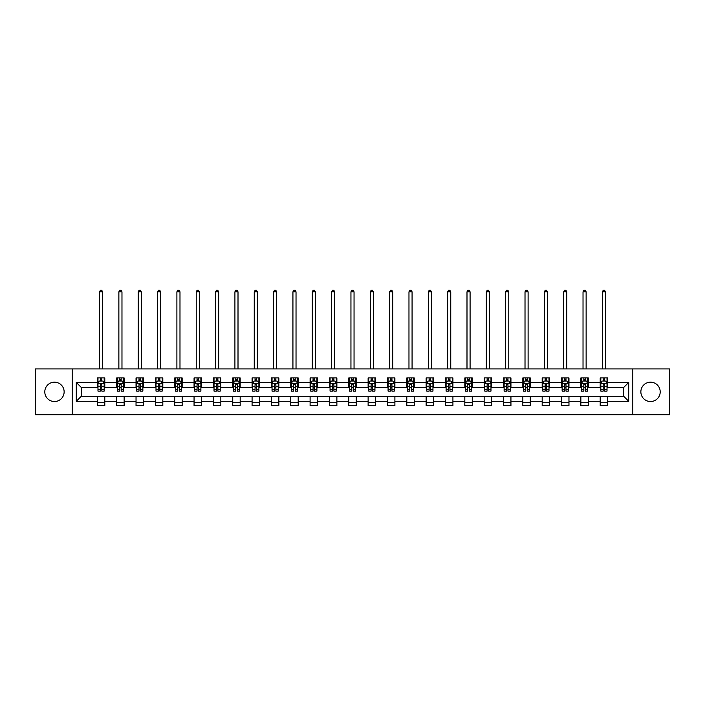 <?xml version="1.0" encoding="UTF-8"?>
<svg xmlns="http://www.w3.org/2000/svg" width="705" height="705" viewBox="0 0 705 705"><rect width="100%" height="100%" fill="white"/><g stroke="black" fill="none" stroke-linecap="round" stroke-linejoin="round"><path stroke-width="1.06" d="M650.53 382.189A9.667 9.667 0 0 0 640.863 391.865A9.667 9.667 0 0 0 650.53 401.533A9.667 9.667 0 0 0 660.206 391.865A9.667 9.667 0 0 0 650.53 382.189M54.47 382.189A9.667 9.667 0 0 0 44.794 391.865A9.667 9.667 0 0 0 54.47 401.533A9.667 9.667 0 0 0 64.137 391.865A9.667 9.667 0 0 0 54.47 382.189M632.808 414.796L669.75 414.796L669.75 368.926L632.808 368.926L632.808 414.796L72.192 414.796L72.192 368.926L35.25 368.926L35.25 414.796L72.192 414.796M632.808 368.926L72.192 368.926M607.639 382.436L607.639 377.915L600.202 377.915L600.202 382.436L588.296 382.436L588.296 377.915L580.858 377.915L580.858 382.436L568.961 382.436L568.961 377.915L561.524 377.915L561.524 382.436L549.618 382.436L549.618 377.915L542.18 377.915L542.18 382.436L530.283 382.436L530.283 377.915L522.837 377.915L522.837 382.436L510.94 382.436L510.94 377.915L503.502 377.915L503.502 382.436L491.596 382.436L491.596 377.915L484.159 377.915L484.159 382.436L472.262 382.436L472.262 377.915L464.824 377.915L464.824 382.436L452.918 382.436L452.918 377.915L445.481 377.915L445.481 382.436L433.575 382.436L433.575 377.915L426.137 377.915L426.137 382.436L414.24 382.436L414.24 377.915L406.803 377.915L406.803 382.436L394.897 382.436L394.897 377.915L387.459 377.915L387.459 382.436L375.562 382.436L375.562 377.915L368.125 377.915L368.125 382.436L356.219 382.436L356.219 377.915L348.781 377.915L348.781 382.436L336.875 382.436L336.875 377.915L329.438 377.915L329.438 382.436L317.541 382.436L317.541 377.915L310.103 377.915L310.103 382.436L298.197 382.436L298.197 377.915L290.76 377.915L290.76 382.436L278.863 382.436L278.863 377.915L271.425 377.915L271.425 382.436L259.519 382.436L259.519 377.915L252.082 377.915L252.082 382.436L240.176 382.436L240.176 377.915L232.738 377.915L232.738 382.436L220.841 382.436L220.841 377.915L213.403 377.915L213.403 382.436L201.498 382.436L201.498 377.915L194.06 377.915L194.06 382.436L182.163 382.436L182.163 377.915L174.717 377.915L174.717 382.436L162.82 382.436L162.82 377.915L155.382 377.915L155.382 382.436L143.476 382.436L143.476 377.915L136.039 377.915L136.039 382.436L124.142 382.436L124.142 377.915L116.704 377.915L116.704 382.436L104.798 382.436L104.798 377.915L97.361 377.915L97.361 382.436L76.29 382.436L76.29 401.286L81.242 396.325L97.361 396.325L97.361 405.807L104.798 405.807L104.798 396.325L116.704 396.325L116.704 405.807L124.142 405.807L124.142 396.325L136.039 396.325L136.039 405.807L143.476 405.807L143.476 396.325L155.382 396.325L155.382 405.807L162.82 405.807L162.82 396.325L174.717 396.325L174.717 405.807L182.163 405.807L182.163 396.325L194.06 396.325L194.06 405.807L201.498 405.807L201.498 396.325L213.403 396.325L213.403 405.807L220.841 405.807L220.841 396.325L232.738 396.325L232.738 405.807L240.176 405.807L240.176 396.325L252.082 396.325L252.082 405.807L259.519 405.807L259.519 396.325L271.425 396.325L271.425 405.807L278.863 405.807L278.863 396.325L290.76 396.325L290.76 405.807L298.197 405.807L298.197 396.325L310.103 396.325L310.103 405.807L317.541 405.807L317.541 396.325L329.438 396.325L329.438 405.807L336.875 405.807L336.875 396.325L348.781 396.325L348.781 405.807L356.219 405.807L356.219 396.325L368.125 396.325L368.125 405.807L375.562 405.807L375.562 396.325L387.459 396.325L387.459 405.807L394.897 405.807L394.897 396.325L406.803 396.325L406.803 405.807L414.24 405.807L414.24 396.325L426.137 396.325L426.137 405.807L433.575 405.807L433.575 396.325L445.481 396.325L445.481 405.807L452.918 405.807L452.918 396.325L464.824 396.325L464.824 405.807L472.262 405.807L472.262 396.325L484.159 396.325L484.159 405.807L491.596 405.807L491.596 396.325L503.502 396.325L503.502 405.807L510.94 405.807L510.94 396.325L522.837 396.325L522.837 405.807L530.283 405.807L530.283 396.325L542.18 396.325L542.18 405.807L549.618 405.807L549.618 396.325L561.524 396.325L561.524 405.807L568.961 405.807L568.961 396.325L580.858 396.325L580.858 405.807L588.296 405.807L588.296 396.325L600.202 396.325L600.202 405.807L607.639 405.807L607.639 396.325L623.758 396.325L623.758 387.398L607.639 387.398L607.639 382.436L628.71 382.436L628.71 401.286L607.639 401.286M600.202 401.286L588.296 401.286M580.858 401.286L568.961 401.286M561.524 401.286L549.618 401.286M542.18 401.286L530.283 401.286M522.837 401.286L510.94 401.286M503.502 401.286L491.596 401.286M484.159 401.286L472.262 401.286M464.824 401.286L452.918 401.286M445.481 401.286L433.575 401.286M426.137 401.286L414.24 401.286M406.803 401.286L394.897 401.286M387.459 401.286L375.562 401.286M368.125 401.286L356.219 401.286M348.781 401.286L336.875 401.286M329.438 401.286L317.541 401.286M310.103 401.286L298.197 401.286M290.76 401.286L278.863 401.286M271.425 401.286L259.519 401.286M252.082 401.286L240.176 401.286M232.738 401.286L220.841 401.286M213.403 401.286L201.498 401.286M194.06 401.286L182.163 401.286M174.717 401.286L162.82 401.286M155.382 401.286L143.476 401.286M136.039 401.286L124.142 401.286M116.704 401.286L104.798 401.286M97.361 401.286L76.29 401.286M600.202 382.436L600.202 387.398L588.296 387.398L588.296 382.436M580.858 382.436L580.858 387.398L568.961 387.398L568.961 382.436M561.524 382.436L561.524 387.398L549.618 387.398L549.618 382.436M542.18 382.436L542.18 387.398L530.283 387.398L530.283 382.436M522.837 382.436L522.837 387.398L510.94 387.398L510.94 382.436M503.502 382.436L503.502 387.398L491.596 387.398L491.596 382.436M484.159 382.436L484.159 387.398L472.262 387.398L472.262 382.436M464.824 382.436L464.824 387.398L452.918 387.398L452.918 382.436M445.481 382.436L445.481 387.398L433.575 387.398L433.575 382.436M426.137 382.436L426.137 387.398L414.24 387.398L414.24 382.436M406.803 382.436L406.803 387.398L394.897 387.398L394.897 382.436M387.459 382.436L387.459 387.398L375.562 387.398L375.562 382.436M368.125 382.436L368.125 387.398L356.219 387.398L356.219 382.436M348.781 382.436L348.781 387.398L336.875 387.398L336.875 382.436M329.438 382.436L329.438 387.398L317.541 387.398L317.541 382.436M310.103 382.436L310.103 387.398L298.197 387.398L298.197 382.436M290.76 382.436L290.76 387.398L278.863 387.398L278.863 382.436M271.425 382.436L271.425 387.398L259.519 387.398L259.519 382.436M252.082 382.436L252.082 387.398L240.176 387.398L240.176 382.436M232.738 382.436L232.738 387.398L220.841 387.398L220.841 382.436M213.403 382.436L213.403 387.398L201.498 387.398L201.498 382.436M194.06 382.436L194.06 387.398L182.163 387.398L182.163 382.436M174.717 382.436L174.717 387.398L162.82 387.398L162.82 382.436M155.382 382.436L155.382 387.398L143.476 387.398L143.476 382.436M136.039 382.436L136.039 387.398L124.142 387.398L124.142 382.436M116.704 382.436L116.704 387.398L104.798 387.398L104.798 382.436M97.361 382.436L97.361 387.398L81.242 387.398L76.29 382.436M81.242 387.398L81.242 396.325M628.71 401.286L623.758 396.325M623.758 387.398L628.71 382.436M97.361 381.017L97.977 381.017M100.339 381.017L101.828 381.017M104.181 381.017L104.798 381.017M97.361 387.274L97.977 387.274M100.339 387.274L101.828 387.274M104.181 387.274L104.798 387.274M97.361 396.448L104.798 396.448M97.361 402.714L104.798 402.714M116.704 396.448L124.142 396.448M116.704 402.714L124.142 402.714M116.704 381.017L117.321 381.017M119.674 381.017L121.163 381.017M123.516 381.017L124.142 381.017M116.704 387.274L117.321 387.274M119.674 387.274L121.163 387.274M123.516 387.274L124.142 387.274M136.039 396.448L143.476 396.448M136.039 402.714L143.476 402.714M136.039 381.017L136.664 381.017M139.017 381.017L140.506 381.017M142.859 381.017L143.476 381.017M136.039 387.274L136.664 387.274M139.017 387.274L140.506 387.274M142.859 387.274L143.476 387.274M155.382 396.448L162.82 396.448M155.382 402.714L162.82 402.714M155.382 381.017L155.999 381.017M158.361 381.017L159.841 381.017M162.203 381.017L162.82 381.017M155.382 387.274L155.999 387.274M158.361 387.274L159.841 387.274M162.203 387.274L162.82 387.274M174.717 396.448L182.163 396.448M174.717 402.714L182.163 402.714M174.717 381.017L175.342 381.017M177.695 381.017L179.185 381.017M181.537 381.017L182.163 381.017M174.717 387.274L175.342 387.274M177.695 387.274L179.185 387.274M181.537 387.274L182.163 387.274M194.06 396.448L201.498 396.448M194.06 402.714L201.498 402.714M194.06 381.017L194.677 381.017M197.039 381.017L198.528 381.017M200.881 381.017L201.498 381.017M194.06 387.274L194.677 387.274M197.039 387.274L198.528 387.274M200.881 387.274L201.498 387.274M213.403 396.448L220.841 396.448M213.403 402.714L220.841 402.714M213.403 381.017L214.02 381.017M216.373 381.017L217.863 381.017M220.216 381.017L220.841 381.017M213.403 387.274L214.02 387.274M216.373 387.274L217.863 387.274M220.216 387.274L220.841 387.274M232.738 396.448L240.176 396.448M232.738 402.714L240.176 402.714M232.738 381.017L233.364 381.017M235.717 381.017L237.206 381.017M239.559 381.017L240.176 381.017M232.738 387.274L233.364 387.274M235.717 387.274L237.206 387.274M239.559 387.274L240.176 387.274M252.082 396.448L259.519 396.448M252.082 402.714L259.519 402.714M252.082 381.017L252.698 381.017M255.06 381.017L256.541 381.017M258.902 381.017L259.519 381.017M252.082 387.274L252.698 387.274M255.06 387.274L256.541 387.274M258.902 387.274L259.519 387.274M271.425 396.448L278.863 396.448M271.425 402.714L278.863 402.714M271.425 381.017L272.042 381.017M274.395 381.017L275.884 381.017M278.237 381.017L278.863 381.017M271.425 387.274L272.042 387.274M274.395 387.274L275.884 387.274M278.237 387.274L278.863 387.274M290.76 396.448L298.197 396.448M290.76 402.714L298.197 402.714M290.76 381.017L291.376 381.017M293.738 381.017L295.228 381.017M297.58 381.017L298.197 381.017M290.76 387.274L291.376 387.274M293.738 387.274L295.228 387.274M297.58 387.274L298.197 387.274M310.103 396.448L317.541 396.448M310.103 402.714L317.541 402.714M310.103 381.017L310.72 381.017M313.073 381.017L314.562 381.017M316.915 381.017L317.541 381.017M310.103 387.274L310.72 387.274M313.073 387.274L314.562 387.274M316.915 387.274L317.541 387.274M329.438 396.448L336.875 396.448M329.438 402.714L336.875 402.714M329.438 381.017L330.063 381.017M332.416 381.017L333.906 381.017M336.259 381.017L336.875 381.017M329.438 387.274L330.063 387.274M332.416 387.274L333.906 387.274M336.259 387.274L336.875 387.274M348.781 396.448L356.219 396.448M348.781 402.714L356.219 402.714M348.781 381.017L349.398 381.017M351.76 381.017L353.24 381.017M355.602 381.017L356.219 381.017M348.781 387.274L349.398 387.274M351.76 387.274L353.24 387.274M355.602 387.274L356.219 387.274M368.125 396.448L375.562 396.448M368.125 402.714L375.562 402.714M368.125 381.017L368.741 381.017M371.094 381.017L372.584 381.017M374.937 381.017L375.562 381.017M368.125 387.274L368.741 387.274M371.094 387.274L372.584 387.274M374.937 387.274L375.562 387.274M387.459 396.448L394.897 396.448M387.459 402.714L394.897 402.714M387.459 381.017L388.085 381.017M390.438 381.017L391.927 381.017M394.28 381.017L394.897 381.017M387.459 387.274L388.085 387.274M390.438 387.274L391.927 387.274M394.28 387.274L394.897 387.274M406.803 396.448L414.24 396.448M406.803 402.714L414.24 402.714M406.803 381.017L407.419 381.017M409.772 381.017L411.262 381.017M413.623 381.017L414.24 381.017M406.803 387.274L407.419 387.274M409.772 387.274L411.262 387.274M413.623 387.274L414.24 387.274M426.137 396.448L433.575 396.448M426.137 402.714L433.575 402.714M426.137 381.017L426.763 381.017M429.116 381.017L430.605 381.017M432.958 381.017L433.575 381.017M426.137 387.274L426.763 387.274M429.116 387.274L430.605 387.274M432.958 387.274L433.575 387.274M445.481 396.448L452.918 396.448M445.481 402.714L452.918 402.714M445.481 381.017L446.098 381.017M448.459 381.017L449.94 381.017M452.302 381.017L452.918 381.017M445.481 387.274L446.098 387.274M448.459 387.274L449.94 387.274M452.302 387.274L452.918 387.274M464.824 396.448L472.262 396.448M464.824 402.714L472.262 402.714M464.824 381.017L465.441 381.017M467.794 381.017L469.283 381.017M471.636 381.017L472.262 381.017M464.824 387.274L465.441 387.274M467.794 387.274L469.283 387.274M471.636 387.274L472.262 387.274M484.159 396.448L491.596 396.448M484.159 402.714L491.596 402.714M484.159 381.017L484.784 381.017M487.137 381.017L488.627 381.017M490.98 381.017L491.596 381.017M484.159 387.274L484.784 387.274M487.137 387.274L488.627 387.274M490.98 387.274L491.596 387.274M503.502 396.448L510.94 396.448M503.502 402.714L510.94 402.714M503.502 381.017L504.119 381.017M506.472 381.017L507.961 381.017M510.323 381.017L510.94 381.017M503.502 387.274L504.119 387.274M506.472 387.274L507.961 387.274M510.323 387.274L510.94 387.274M522.837 396.448L530.283 396.448M522.837 402.714L530.283 402.714M522.837 381.017L523.462 381.017M525.815 381.017L527.305 381.017M529.658 381.017L530.283 381.017M522.837 387.274L523.462 387.274M525.815 387.274L527.305 387.274M529.658 387.274L530.283 387.274M542.18 396.448L549.618 396.448M542.18 402.714L549.618 402.714M542.18 381.017L542.797 381.017M545.159 381.017L546.639 381.017M549.001 381.017L549.618 381.017M542.18 387.274L542.797 387.274M545.159 387.274L546.639 387.274M549.001 387.274L549.618 387.274M561.524 396.448L568.961 396.448M561.524 402.714L568.961 402.714M561.524 381.017L562.141 381.017M564.493 381.017L565.983 381.017M568.336 381.017L568.961 381.017M561.524 387.274L562.141 387.274M564.493 387.274L565.983 387.274M568.336 387.274L568.961 387.274M580.858 396.448L588.296 396.448M580.858 402.714L588.296 402.714M580.858 381.017L581.484 381.017M583.837 381.017L585.326 381.017M587.679 381.017L588.296 381.017M580.858 387.274L581.484 387.274M583.837 387.274L585.326 387.274M587.679 387.274L588.296 387.274M600.202 396.448L607.639 396.448M600.202 402.714L607.639 402.714M600.202 381.017L600.819 381.017M603.172 381.017L604.661 381.017M607.023 381.017L607.639 381.017M600.202 387.274L600.819 387.274M603.172 387.274L604.661 387.274M607.023 387.274L607.639 387.274M101.828 379.528L100.339 379.528M104.181 389.565L101.828 389.565L101.828 391.116L104.181 391.116L104.181 383.555L102.939 381.079L99.22 381.079L97.977 383.555L97.977 391.116L100.339 391.116L100.339 389.565L97.977 389.565M97.977 383.555L97.977 377.915M104.181 383.555L104.181 377.915M100.339 381.079L100.339 377.915M101.828 377.915L101.828 381.079M101.828 389.565L101.828 384.489L100.339 384.489L100.339 389.565M102.63 368.926L102.63 291.817L99.528 291.817L99.528 368.926M99.528 291.817L100.462 290.204L101.696 290.204L102.63 291.817M121.163 379.528L119.674 379.528M123.516 389.565L121.163 389.565L121.163 391.116L123.516 391.116L123.516 383.555L122.282 381.079L118.563 381.079L117.321 383.555L117.321 391.116L119.674 391.116L119.674 389.565L117.321 389.565M117.321 383.555L117.321 377.915M123.516 383.555L123.516 377.915M119.674 381.079L119.674 377.915M121.163 377.915L121.163 381.079M121.163 389.565L121.163 384.489L119.674 384.489L119.674 389.565M121.974 368.926L121.974 291.817L118.872 291.817L118.872 368.926M118.872 291.817L119.797 290.204L121.04 290.204L121.974 291.817M140.506 379.528L139.017 379.528M142.859 389.565L140.506 389.565L140.506 391.116L142.859 391.116L142.859 383.555L141.617 381.079L137.898 381.079L136.664 383.555L136.664 391.116L139.017 391.116L139.017 389.565L136.664 389.565M136.664 383.555L136.664 377.915M142.859 383.555L142.859 377.915M139.017 381.079L139.017 377.915M140.506 377.915L140.506 381.079M140.506 389.565L140.506 384.489L139.017 384.489L139.017 389.565M141.308 368.926L141.308 291.817L138.206 291.817L138.206 368.926M138.206 291.817L139.141 290.204L140.383 290.204L141.308 291.817M159.841 379.528L158.361 379.528M162.203 389.565L159.841 389.565L159.841 391.116L162.203 391.116L162.203 383.555L160.96 381.079L157.241 381.079L155.999 383.555L155.999 391.116L158.361 391.116L158.361 389.565L155.999 389.565M155.999 383.555L155.999 377.915M162.203 383.555L162.203 377.915M158.361 381.079L158.361 377.915M159.841 377.915L159.841 381.079M159.841 389.565L159.841 384.489L158.361 384.489L158.361 389.565M160.652 368.926L160.652 291.817L157.55 291.817L157.55 368.926M157.55 291.817L158.484 290.204L159.718 290.204L160.652 291.817M179.185 379.528L177.695 379.528M181.537 389.565L179.185 389.565L179.185 391.116L181.537 391.116L181.537 383.555L180.304 381.079L176.585 381.079L175.342 383.555L175.342 391.116L177.695 391.116L177.695 389.565L175.342 389.565M175.342 383.555L175.342 377.915M181.537 383.555L181.537 377.915M177.695 381.079L177.695 377.915M179.185 377.915L179.185 381.079M179.185 389.565L179.185 384.489L177.695 384.489L177.695 389.565M179.987 368.926L179.987 291.817L176.893 291.817L176.893 368.926M176.893 291.817L177.819 290.204L179.061 290.204L179.987 291.817M198.528 379.528L197.039 379.528M200.881 389.565L198.528 389.565L198.528 391.116L200.881 391.116L200.881 383.555L199.638 381.079L195.919 381.079L194.677 383.555L194.677 391.116L197.039 391.116L197.039 389.565L194.677 389.565M194.677 383.555L194.677 377.915M200.881 383.555L200.881 377.915M197.039 381.079L197.039 377.915M198.528 377.915L198.528 381.079M198.528 389.565L198.528 384.489L197.039 384.489L197.039 389.565M199.33 368.926L199.33 291.817L196.228 291.817L196.228 368.926M196.228 291.817L197.162 290.204L198.396 290.204L199.33 291.817M217.863 379.528L216.373 379.528M220.216 389.565L217.863 389.565L217.863 391.116L220.216 391.116L220.216 383.555L218.982 381.079L215.263 381.079L214.02 383.555L214.02 391.116L216.373 391.116L216.373 389.565L214.02 389.565M214.02 383.555L214.02 377.915M220.216 383.555L220.216 377.915M216.373 381.079L216.373 377.915M217.863 377.915L217.863 381.079M217.863 389.565L217.863 384.489L216.373 384.489L216.373 389.565M218.673 368.926L218.673 291.817L215.571 291.817L215.571 368.926M215.571 291.817L216.497 290.204L217.739 290.204L218.673 291.817M237.206 379.528L235.717 379.528M239.559 389.565L237.206 389.565L237.206 391.116L239.559 391.116L239.559 383.555L238.316 381.079L234.598 381.079L233.364 383.555L233.364 391.116L235.717 391.116L235.717 389.565L233.364 389.565M233.364 383.555L233.364 377.915M239.559 383.555L239.559 377.915M235.717 381.079L235.717 377.915M237.206 377.915L237.206 381.079M237.206 389.565L237.206 384.489L235.717 384.489L235.717 389.565M238.008 368.926L238.008 291.817L234.915 291.817L234.915 368.926M234.915 291.817L235.84 290.204L237.083 290.204L238.008 291.817M256.541 379.528L255.06 379.528M258.902 389.565L256.541 389.565L256.541 391.116L258.902 391.116L258.902 383.555L257.66 381.079L253.941 381.079L252.698 383.555L252.698 391.116L255.06 391.116L255.06 389.565L252.698 389.565M252.698 383.555L252.698 377.915M258.902 383.555L258.902 377.915M255.06 381.079L255.06 377.915M256.541 377.915L256.541 381.079M256.541 389.565L256.541 384.489L255.06 384.489L255.06 389.565M257.351 368.926L257.351 291.817L254.249 291.817L254.249 368.926M254.249 291.817L255.184 290.204L256.417 290.204L257.351 291.817M275.884 379.528L274.395 379.528M278.237 389.565L275.884 389.565L275.884 391.116L278.237 391.116L278.237 383.555L277.003 381.079L273.284 381.079L272.042 383.555L272.042 391.116L274.395 391.116L274.395 389.565L272.042 389.565M272.042 383.555L272.042 377.915M278.237 383.555L278.237 377.915M274.395 381.079L274.395 377.915M275.884 377.915L275.884 381.079M275.884 389.565L275.884 384.489L274.395 384.489L274.395 389.565M276.686 368.926L276.686 291.817L273.593 291.817L273.593 368.926M273.593 291.817L274.518 290.204L275.761 290.204L276.686 291.817M295.228 379.528L293.738 379.528M297.58 389.565L295.228 389.565L295.228 391.116L297.58 391.116L297.58 383.555L296.338 381.079L292.619 381.079L291.376 383.555L291.376 391.116L293.738 391.116L293.738 389.565L291.376 389.565M291.376 383.555L291.376 377.915M297.58 383.555L297.58 377.915M293.738 381.079L293.738 377.915M295.228 377.915L295.228 381.079M295.228 389.565L295.228 384.489L293.738 384.489L293.738 389.565M296.029 368.926L296.029 291.817L292.927 291.817L292.927 368.926M292.927 291.817L293.862 290.204L295.104 290.204L296.029 291.817M314.562 379.528L313.073 379.528M316.915 389.565L314.562 389.565L314.562 391.116L316.915 391.116L316.915 383.555L315.681 381.079L311.962 381.079L310.72 383.555L310.72 391.116L313.073 391.116L313.073 389.565L310.72 389.565M310.72 383.555L310.72 377.915M316.915 383.555L316.915 377.915M313.073 381.079L313.073 377.915M314.562 377.915L314.562 381.079M314.562 389.565L314.562 384.489L313.073 384.489L313.073 389.565M315.373 368.926L315.373 291.817L312.271 291.817L312.271 368.926M312.271 291.817L313.196 290.204L314.439 290.204L315.373 291.817M333.906 379.528L332.416 379.528M336.259 389.565L333.906 389.565L333.906 391.116L336.259 391.116L336.259 383.555L335.016 381.079L331.297 381.079L330.063 383.555L330.063 391.116L332.416 391.116L332.416 389.565L330.063 389.565M330.063 383.555L330.063 377.915M336.259 383.555L336.259 377.915M332.416 381.079L332.416 377.915M333.906 377.915L333.906 381.079M333.906 389.565L333.906 384.489L332.416 384.489L332.416 389.565M334.708 368.926L334.708 291.817L331.614 291.817L331.614 368.926M331.614 291.817L332.54 290.204L333.782 290.204L334.708 291.817M353.24 379.528L351.76 379.528M355.602 389.565L353.24 389.565L353.24 391.116L355.602 391.116L355.602 383.555L354.359 381.079L350.641 381.079L349.398 383.555L349.398 391.116L351.76 391.116L351.76 389.565L349.398 389.565M349.398 383.555L349.398 377.915M355.602 383.555L355.602 377.915M351.76 381.079L351.76 377.915M353.24 377.915L353.24 381.079M353.24 389.565L353.24 384.489L351.76 384.489L351.76 389.565M354.051 368.926L354.051 291.817L350.949 291.817L350.949 368.926M350.949 291.817L351.883 290.204L353.117 290.204L354.051 291.817M372.584 379.528L371.094 379.528M374.937 389.565L372.584 389.565L372.584 391.116L374.937 391.116L374.937 383.555L373.703 381.079L369.984 381.079L368.741 383.555L368.741 391.116L371.094 391.116L371.094 389.565L368.741 389.565M368.741 383.555L368.741 377.915M374.937 383.555L374.937 377.915M371.094 381.079L371.094 377.915M372.584 377.915L372.584 381.079M372.584 389.565L372.584 384.489L371.094 384.489L371.094 389.565M373.386 368.926L373.386 291.817L370.292 291.817L370.292 368.926M370.292 291.817L371.218 290.204L372.46 290.204L373.386 291.817M391.927 379.528L390.438 379.528M394.28 389.565L391.927 389.565L391.927 391.116L394.28 391.116L394.28 383.555L393.037 381.079L389.319 381.079L388.085 383.555L388.085 391.116L390.438 391.116L390.438 389.565L388.085 389.565M388.085 383.555L388.085 377.915M394.28 383.555L394.28 377.915M390.438 381.079L390.438 377.915M391.927 377.915L391.927 381.079M391.927 389.565L391.927 384.489L390.438 384.489L390.438 389.565M392.729 368.926L392.729 291.817L389.627 291.817L389.627 368.926M389.627 291.817L390.561 290.204L391.804 290.204L392.729 291.817M411.262 379.528L409.772 379.528M413.623 389.565L411.262 389.565L411.262 391.116L413.623 391.116L413.623 383.555L412.381 381.079L408.662 381.079L407.419 383.555L407.419 391.116L409.772 391.116L409.772 389.565L407.419 389.565M407.419 383.555L407.419 377.915M413.623 383.555L413.623 377.915M409.772 381.079L409.772 377.915M411.262 377.915L411.262 381.079M411.262 389.565L411.262 384.489L409.772 384.489L409.772 389.565M412.072 368.926L412.072 291.817L408.97 291.817L408.97 368.926M408.97 291.817L409.896 290.204L411.138 290.204L412.072 291.817M430.605 379.528L429.116 379.528M432.958 389.565L430.605 389.565L430.605 391.116L432.958 391.116L432.958 383.555L431.716 381.079L427.997 381.079L426.763 383.555L426.763 391.116L429.116 391.116L429.116 389.565L426.763 389.565M426.763 383.555L426.763 377.915M432.958 383.555L432.958 377.915M429.116 381.079L429.116 377.915M430.605 377.915L430.605 381.079M430.605 389.565L430.605 384.489L429.116 384.489L429.116 389.565M431.407 368.926L431.407 291.817L428.314 291.817L428.314 368.926M428.314 291.817L429.239 290.204L430.482 290.204L431.407 291.817M449.94 379.528L448.459 379.528M452.302 389.565L449.94 389.565L449.94 391.116L452.302 391.116L452.302 383.555L451.059 381.079L447.34 381.079L446.098 383.555L446.098 391.116L448.459 391.116L448.459 389.565L446.098 389.565M446.098 383.555L446.098 377.915M452.302 383.555L452.302 377.915M448.459 381.079L448.459 377.915M449.94 377.915L449.94 381.079M449.94 389.565L449.94 384.489L448.459 384.489L448.459 389.565M450.751 368.926L450.751 291.817L447.649 291.817L447.649 368.926M447.649 291.817L448.583 290.204L449.816 290.204L450.751 291.817M469.283 379.528L467.794 379.528M471.636 389.565L469.283 389.565L469.283 391.116L471.636 391.116L471.636 383.555L470.402 381.079L466.684 381.079L465.441 383.555L465.441 391.116L467.794 391.116L467.794 389.565L465.441 389.565M465.441 383.555L465.441 377.915M471.636 383.555L471.636 377.915M467.794 381.079L467.794 377.915M469.283 377.915L469.283 381.079M469.283 389.565L469.283 384.489L467.794 384.489L467.794 389.565M470.085 368.926L470.085 291.817L466.992 291.817L466.992 368.926M466.992 291.817L467.917 290.204L469.16 290.204L470.085 291.817M488.627 379.528L487.137 379.528M490.98 389.565L488.627 389.565L488.627 391.116L490.98 391.116L490.98 383.555L489.737 381.079L486.018 381.079L484.784 383.555L484.784 391.116L487.137 391.116L487.137 389.565L484.784 389.565M484.784 383.555L484.784 377.915M490.98 383.555L490.98 377.915M487.137 381.079L487.137 377.915M488.627 377.915L488.627 381.079M488.627 389.565L488.627 384.489L487.137 384.489L487.137 389.565M489.429 368.926L489.429 291.817L486.327 291.817L486.327 368.926M486.327 291.817L487.261 290.204L488.503 290.204L489.429 291.817M507.961 379.528L506.472 379.528M510.323 389.565L507.961 389.565L507.961 391.116L510.323 391.116L510.323 383.555L509.08 381.079L505.362 381.079L504.119 383.555L504.119 391.116L506.472 391.116L506.472 389.565L504.119 389.565M504.119 383.555L504.119 377.915M510.323 383.555L510.323 377.915M506.472 381.079L506.472 377.915M507.961 377.915L507.961 381.079M507.961 389.565L507.961 384.489L506.472 384.489L506.472 389.565M508.772 368.926L508.772 291.817L505.67 291.817L505.67 368.926M505.67 291.817L506.604 290.204L507.838 290.204L508.772 291.817M527.305 379.528L525.815 379.528M529.658 389.565L527.305 389.565L527.305 391.116L529.658 391.116L529.658 383.555L528.415 381.079L524.696 381.079L523.462 383.555L523.462 391.116L525.815 391.116L525.815 389.565L523.462 389.565M523.462 383.555L523.462 377.915M529.658 383.555L529.658 377.915M525.815 381.079L525.815 377.915M527.305 377.915L527.305 381.079M527.305 389.565L527.305 384.489L525.815 384.489L525.815 389.565M528.107 368.926L528.107 291.817L525.014 291.817L525.014 368.926M525.014 291.817L525.939 290.204L527.181 290.204L528.107 291.817M546.639 379.528L545.159 379.528M549.001 389.565L546.639 389.565L546.639 391.116L549.001 391.116L549.001 383.555L547.759 381.079L544.04 381.079L542.797 383.555L542.797 391.116L545.159 391.116L545.159 389.565L542.797 389.565M542.797 383.555L542.797 377.915M549.001 383.555L549.001 377.915M545.159 381.079L545.159 377.915M546.639 377.915L546.639 381.079M546.639 389.565L546.639 384.489L545.159 384.489L545.159 389.565M547.45 368.926L547.45 291.817L544.348 291.817L544.348 368.926M544.348 291.817L545.282 290.204L546.516 290.204L547.45 291.817M565.983 379.528L564.493 379.528M568.336 389.565L565.983 389.565L565.983 391.116L568.336 391.116L568.336 383.555L567.102 381.079L563.383 381.079L562.141 383.555L562.141 391.116L564.493 391.116L564.493 389.565L562.141 389.565M562.141 383.555L562.141 377.915M568.336 383.555L568.336 377.915M564.493 381.079L564.493 377.915M565.983 377.915L565.983 381.079M565.983 389.565L565.983 384.489L564.493 384.489L564.493 389.565M566.794 368.926L566.794 291.817L563.692 291.817L563.692 368.926M563.692 291.817L564.617 290.204L565.859 290.204L566.794 291.817M585.326 379.528L583.837 379.528M587.679 389.565L585.326 389.565L585.326 391.116L587.679 391.116L587.679 383.555L586.437 381.079L582.718 381.079L581.484 383.555L581.484 391.116L583.837 391.116L583.837 389.565L581.484 389.565M581.484 383.555L581.484 377.915M587.679 383.555L587.679 377.915M583.837 381.079L583.837 377.915M585.326 377.915L585.326 381.079M585.326 389.565L585.326 384.489L583.837 384.489L583.837 389.565M586.128 368.926L586.128 291.817L583.026 291.817L583.026 368.926M583.026 291.817L583.96 290.204L585.203 290.204L586.128 291.817M604.661 379.528L603.172 379.528M607.023 389.565L604.661 389.565L604.661 391.116L607.023 391.116L607.023 383.555L605.78 381.079L602.061 381.079L600.819 383.555L600.819 391.116L603.172 391.116L603.172 389.565L600.819 389.565M600.819 383.555L600.819 377.915M607.023 383.555L607.023 377.915M603.172 381.079L603.172 377.915M604.661 377.915L604.661 381.079M604.661 389.565L604.661 384.489L603.172 384.489L603.172 389.565M605.472 368.926L605.472 291.817L602.37 291.817L602.37 368.926M602.37 291.817L603.304 290.204L604.538 290.204L605.472 291.817M104.146 383.494L98.013 383.494M97.977 381.229L99.149 381.229M103.018 381.229L104.181 381.229M100.339 386.243L97.977 386.243M104.181 386.243L101.828 386.243M101.828 380.312L100.339 380.312M123.49 383.494L117.356 383.494M117.321 381.229L118.484 381.229M122.353 381.229L123.516 381.229M119.674 386.243L117.321 386.243M123.516 386.243L121.163 386.243M121.163 380.312L119.674 380.312M142.833 383.494L136.691 383.494M136.664 381.229L137.828 381.229M141.696 381.229L142.859 381.229M139.017 386.243L136.664 386.243M142.859 386.243L140.506 386.243M140.506 380.312L139.017 380.312M162.168 383.494L156.034 383.494M155.999 381.229L157.162 381.229M161.031 381.229L162.203 381.229M158.361 386.243L155.999 386.243M162.203 386.243L159.841 386.243M159.841 380.312L158.361 380.312M181.511 383.494L175.369 383.494M175.342 381.229L176.506 381.229M180.374 381.229L181.537 381.229M177.695 386.243L175.342 386.243M181.537 386.243L179.185 386.243M179.185 380.312L177.695 380.312M200.846 383.494L194.712 383.494M194.677 381.229L195.849 381.229M199.718 381.229L200.881 381.229M197.039 386.243L194.677 386.243M200.881 386.243L198.528 386.243M198.528 380.312L197.039 380.312M220.189 383.494L214.056 383.494M214.02 381.229L215.184 381.229M219.052 381.229L220.216 381.229M216.373 386.243L214.02 386.243M220.216 386.243L217.863 386.243M217.863 380.312L216.373 380.312M239.533 383.494L233.39 383.494M233.364 381.229L234.527 381.229M238.396 381.229L239.559 381.229M235.717 386.243L233.364 386.243M239.559 386.243L237.206 386.243M237.206 380.312L235.717 380.312M258.867 383.494L252.734 383.494M252.698 381.229L253.87 381.229M257.73 381.229L258.902 381.229M255.06 386.243L252.698 386.243M258.902 386.243L256.541 386.243M256.541 380.312L255.06 380.312M278.211 383.494L272.068 383.494M272.042 381.229L273.205 381.229M277.074 381.229L278.237 381.229M274.395 386.243L272.042 386.243M278.237 386.243L275.884 386.243M275.884 380.312L274.395 380.312M297.545 383.494L291.412 383.494M291.376 381.229L292.549 381.229M296.417 381.229L297.58 381.229M293.738 386.243L291.376 386.243M297.58 386.243L295.228 386.243M295.228 380.312L293.738 380.312M316.889 383.494L310.755 383.494M310.72 381.229L311.883 381.229M315.752 381.229L316.915 381.229M313.073 386.243L310.72 386.243M316.915 386.243L314.562 386.243M314.562 380.312L313.073 380.312M336.232 383.494L330.09 383.494M330.063 381.229L331.227 381.229M335.095 381.229L336.259 381.229M332.416 386.243L330.063 386.243M336.259 386.243L333.906 386.243M333.906 380.312L332.416 380.312M355.567 383.494L349.433 383.494M349.398 381.229L350.57 381.229M354.43 381.229L355.602 381.229M351.76 386.243L349.398 386.243M355.602 386.243L353.24 386.243M353.24 380.312L351.76 380.312M374.91 383.494L368.768 383.494M368.741 381.229L369.905 381.229M373.773 381.229L374.937 381.229M371.094 386.243L368.741 386.243M374.937 386.243L372.584 386.243M372.584 380.312L371.094 380.312M394.245 383.494L388.111 383.494M388.085 381.229L389.248 381.229M393.117 381.229L394.28 381.229M390.438 386.243L388.085 386.243M394.28 386.243L391.927 386.243M391.927 380.312L390.438 380.312M413.588 383.494L407.455 383.494M407.419 381.229L408.583 381.229M412.451 381.229L413.623 381.229M409.772 386.243L407.419 386.243M413.623 386.243L411.262 386.243M411.262 380.312L409.772 380.312M432.932 383.494L426.789 383.494M426.763 381.229L427.926 381.229M431.795 381.229L432.958 381.229M429.116 386.243L426.763 386.243M432.958 386.243L430.605 386.243M430.605 380.312L429.116 380.312M452.266 383.494L446.133 383.494M446.098 381.229L447.27 381.229M451.13 381.229L452.302 381.229M448.459 386.243L446.098 386.243M452.302 386.243L449.94 386.243M449.94 380.312L448.459 380.312M471.61 383.494L465.467 383.494M465.441 381.229L466.604 381.229M470.473 381.229L471.636 381.229M467.794 386.243L465.441 386.243M471.636 386.243L469.283 386.243M469.283 380.312L467.794 380.312M490.944 383.494L484.811 383.494M484.784 381.229L485.948 381.229M489.816 381.229L490.98 381.229M487.137 386.243L484.784 386.243M490.98 386.243L488.627 386.243M488.627 380.312L487.137 380.312M510.288 383.494L504.154 383.494M504.119 381.229L505.282 381.229M509.151 381.229L510.323 381.229M506.472 386.243L504.119 386.243M510.323 386.243L507.961 386.243M507.961 380.312L506.472 380.312M529.631 383.494L523.489 383.494M523.462 381.229L524.626 381.229M528.494 381.229L529.658 381.229M525.815 386.243L523.462 386.243M529.658 386.243L527.305 386.243M527.305 380.312L525.815 380.312M548.966 383.494L542.832 383.494M542.797 381.229L543.969 381.229M547.838 381.229L549.001 381.229M545.159 386.243L542.797 386.243M549.001 386.243L546.639 386.243M546.639 380.312L545.159 380.312M568.309 383.494L562.167 383.494M562.141 381.229L563.304 381.229M567.173 381.229L568.336 381.229M564.493 386.243L562.141 386.243M568.336 386.243L565.983 386.243M565.983 380.312L564.493 380.312M587.644 383.494L581.51 383.494M581.484 381.229L582.647 381.229M586.516 381.229L587.679 381.229M583.837 386.243L581.484 386.243M587.679 386.243L585.326 386.243M585.326 380.312L583.837 380.312M606.987 383.494L600.854 383.494M600.819 381.229L601.982 381.229M605.851 381.229L607.023 381.229M603.172 386.243L600.819 386.243M607.023 386.243L604.661 386.243M604.661 380.312L603.172 380.312"/></g></svg>
